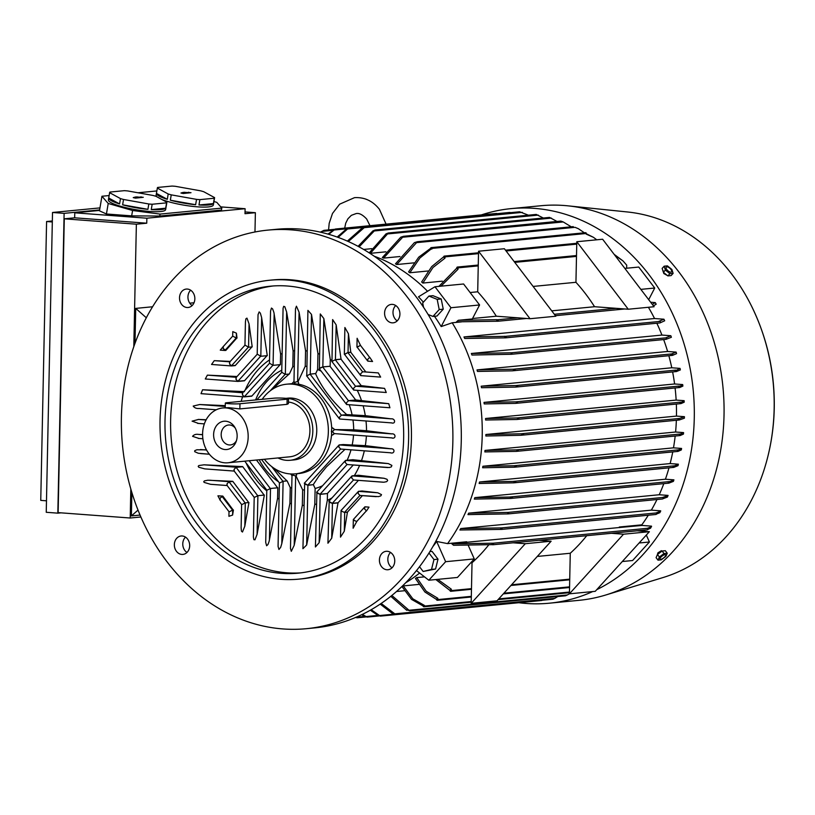 <?xml version="1.0" encoding="UTF-8"?>
<svg xmlns="http://www.w3.org/2000/svg" width="815" height="815" viewBox="0 0 815 815"><rect width="100%" height="100%" fill="white"/><g stroke="black" fill="none" stroke-linecap="round" stroke-linejoin="round"><path stroke-width="1.22" d="M374.156 256.175A176.692 145.977 84.5 0 1 427.569 291.271M423.382 302.171A173.483 143.338 -95.5 0 0 418.503 296.813L434.966 286.748L450.96 307.734L441.18 326.571A173.483 143.338 -95.5 0 0 434.446 316.291M461.453 321.884L452.203 322.781L441.18 326.571M452.203 322.781A176.692 145.977 84.5 0 1 482.215 435.618A176.692 145.977 84.5 0 1 447.578 543.615L466.669 541.771L466.934 542.362L451.867 543.819L453.558 545.276L491.72 544.654A196.211 162.104 -95.5 0 0 492.617 543.228L492.932 543.248A0.754 0.621 84.5 0 1 492.902 544.746L491.72 544.654M432.938 546.488A173.483 143.338 -95.5 0 0 436.677 541.466L447.578 543.615M419.623 573.037A176.692 145.977 84.5 0 1 405.717 582.756M466.883 542.26L618.962 527.56A176.692 145.977 -95.5 0 0 619.359 527.01L641.823 524.84L642.077 525.441L651.501 526.144L650.574 528.191L647.874 529.373M648.292 515.223A176.692 145.977 84.5 0 1 641.823 524.84M460.75 528.558L501.551 527.906A0.754 0.621 84.5 0 1 501.52 529.404L459.915 529.995A176.692 145.977 -95.5 0 0 460.75 528.558L651.338 510.139L660.7 510.842L659.885 512.666L656.472 514.082M656.982 499.524A176.692 145.977 84.5 0 1 651.338 510.139M468.635 513.165L508.112 512.411A0.754 0.621 84.5 0 1 508.071 513.908L467.973 514.611A176.692 145.977 -95.5 0 0 468.635 513.165L659.223 494.746L668.076 495.408L667.414 497.058L662.921 498.76M663.817 483.641A176.692 145.977 84.5 0 1 659.223 494.746M474.829 497.639L509.497 497.048L512.462 497.619L510.608 498.444L474.32 499.096A176.692 145.977 -95.5 0 0 474.829 497.639L665.417 479.22L673.913 479.852L673.414 481.37L668.87 483.142L668.29 482.562L668.87 483.142M668.983 467.851A176.692 145.977 84.5 0 1 665.417 479.22M479.536 482.001L513.073 481.421L515.783 482.011L513.837 482.837L479.159 483.468A176.692 145.977 -95.5 0 0 479.536 482.001L670.124 463.582L678.375 464.193A186.309 153.923 84.5 0 1 678.009 465.671L673.761 467.382M672.752 451.907A176.692 145.977 84.5 0 1 670.124 463.582M482.898 466.262L513.949 465.752L516.241 466.384L514.377 467.209L482.643 467.749A176.692 145.977 -95.5 0 0 482.898 466.262L673.485 447.843L681.574 448.444A186.309 153.923 84.5 0 1 681.32 449.931L678.029 451.388L677.448 450.807L678.039 451.388M675.177 436.025A176.692 145.977 84.5 0 1 673.485 447.843M484.996 450.43L516.058 449.9L518.248 450.542L516.262 451.378L484.854 451.918A176.692 145.977 -95.5 0 0 484.996 450.43L675.584 432.011L683.581 432.612A186.309 153.923 84.5 0 1 683.439 434.1L680.138 435.536L679.415 434.966L680.138 435.536M676.358 420.265A176.692 145.977 84.5 0 1 675.584 432.011M485.852 436.005A176.692 145.977 -95.5 0 0 485.862 435.261A176.692 145.977 -95.5 0 0 485.883 434.517L520.979 433.784L523.638 434.375L520.948 435.281L485.852 436.005M428.996 553.039L433.967 559.569L431.522 569.41L423.148 571.478L435.567 569.023L438.001 559.172L432.072 551.388L429.892 551.602M438.001 559.172L433.967 559.569M435.567 569.023L431.522 569.41M423.148 571.478L419.521 566.72M496.427 319.684L497.619 319.765A0.754 0.621 84.5 0 1 497.578 321.263L497.262 321.242A196.211 162.104 -95.5 0 0 496.427 319.684L458.274 320.295L472.333 318.94L479.587 304.963L450.96 307.734M479.587 304.963L463.592 283.987L434.966 286.748M472.557 318.502L496.315 316.21A176.692 145.977 -95.5 0 0 477.702 291.79L470.102 292.524M477.702 291.79L478.242 265.894A0.754 0.621 -95.5 0 0 478.242 265.843L478.548 251.224L530.015 318.726L517.871 317.819A0.754 0.621 -95.5 0 0 517.82 317.819L496.315 316.21M530.015 318.726L555.83 316.23L504.373 248.728L478.548 251.224M551.735 310.851L594.553 306.715A176.692 145.977 -95.5 0 0 575.94 282.296L533.122 286.432M554.353 314.284L616.069 308.325A0.754 0.621 -95.5 0 0 616.069 308.325L594.553 306.715M616.109 308.325L628.253 309.231L576.796 241.729L576.49 256.348A0.754 0.621 -95.5 0 1 576.49 256.399L575.94 282.296M628.253 309.231L654.078 306.735L602.621 239.233L576.796 241.729M458.01 269.276A196.211 162.104 -95.5 0 0 456.787 268.135L456.797 267.758A0.754 0.621 84.5 0 1 458.04 267.85L458.01 269.276L441.007 286.167M423.545 307.306L422.679 302.946L428.924 296.069L437.186 299.37L439.204 309.557L432.959 316.434L428.099 314.488M432.959 316.434L437.003 316.037L443.248 309.16L441.221 298.983L432.959 295.682L428.924 296.069M441.221 298.983L437.186 299.37M443.248 309.16L439.204 309.557M395.713 305.523A9.26 7.651 -95.5 0 0 395.112 318.92A9.26 7.651 -95.5 0 0 397.2 320.886M390.548 552.438A9.26 7.651 -95.5 0 0 390.212 552.784A9.26 7.651 -95.5 0 0 392.035 567.8M185.484 537.116A9.26 7.651 -95.5 0 0 184.873 550.502A9.26 7.651 -95.5 0 0 186.961 552.468M190.649 290.201A9.26 7.651 -95.5 0 0 190.323 290.537A9.26 7.651 -95.5 0 0 192.136 305.554M267.87 230.115L276.285 229.31A200.215 165.414 84.5 0 1 299.737 229.056A200.215 165.414 84.5 0 1 461.147 426.826A200.215 165.414 84.5 0 1 314.814 627.876L306.389 628.691A200.215 165.414 84.5 0 1 282.948 628.936A200.215 165.414 84.5 0 1 121.537 431.176A200.215 165.414 84.5 0 1 267.87 230.115A200.215 165.414 84.5 0 1 291.312 229.871A200.215 165.414 84.5 0 1 452.733 427.63A200.215 165.414 84.5 0 1 306.389 628.691M386.697 319.735A9.26 7.651 84.5 0 1 385.037 310.148A9.26 7.651 84.5 0 1 391.363 304.392A9.26 7.651 84.5 0 1 397.802 307.489A9.26 7.651 84.5 0 1 399.462 317.076A9.26 7.651 84.5 0 1 393.146 322.832A9.26 7.651 84.5 0 1 386.697 319.735M381.797 553.589A9.26 7.651 84.5 0 1 386.188 551.307A9.26 7.651 84.5 0 1 394.022 556.91A9.26 7.651 84.5 0 1 392.361 567.454A9.26 7.651 84.5 0 1 387.971 569.736A9.26 7.651 84.5 0 1 380.136 564.133A9.26 7.651 84.5 0 1 381.797 553.589M187.572 539.082A9.26 7.651 84.5 0 1 189.223 548.658A9.26 7.651 84.5 0 1 182.906 554.414A9.26 7.651 84.5 0 1 176.458 551.317A9.26 7.651 84.5 0 1 174.807 541.731A9.26 7.651 84.5 0 1 181.124 535.985A9.26 7.651 84.5 0 1 187.572 539.082M192.472 305.218A9.26 7.651 84.5 0 1 188.071 307.5A9.26 7.651 84.5 0 1 180.247 301.896A9.26 7.651 84.5 0 1 181.898 291.352A9.26 7.651 84.5 0 1 186.299 289.07A9.26 7.651 84.5 0 1 194.123 294.673A9.26 7.651 84.5 0 1 192.472 305.218M269.877 280.207L272.689 279.942A150.164 124.063 84.5 0 1 290.262 279.749A150.164 124.063 84.5 0 1 411.331 428.079A150.164 124.063 84.5 0 1 301.581 578.864L298.769 579.139A150.164 124.063 84.5 0 1 281.185 579.322A150.164 124.063 84.5 0 1 160.127 431.003A150.164 124.063 84.5 0 1 269.877 280.207A150.164 124.063 84.5 0 1 287.461 280.024A150.164 124.063 84.5 0 1 408.519 428.354A150.164 124.063 84.5 0 1 298.769 579.139M281.318 573.342A144.153 119.102 84.5 0 1 165.099 430.952A144.153 119.102 84.5 0 1 270.458 286.187A144.153 119.102 84.5 0 1 287.338 286.014A144.153 119.102 84.5 0 1 403.557 428.405A144.153 119.102 84.5 0 1 298.198 573.159A144.153 119.102 84.5 0 1 281.318 573.342M301 572.853A144.153 119.102 84.5 0 1 286.931 572.802A144.153 119.102 84.5 0 1 170.783 432.113A144.153 119.102 84.5 0 1 273.269 285.963M366.332 510.913L356.766 521.447L353.15 528.171M369.012 507.124L366.505 510.944L364.59 508.978L364.855 506.808L369.012 507.124L364.855 506.808M358.437 480.361L338.042 502.763L331.705 538.226L327.936 543.218L329.189 501.001M384.069 478.273L386.982 479.271L387.685 480.504L386.677 481.645L383.896 482.225L353.588 479.994L351.713 478.038L351.978 475.868L358.437 475.247L384.069 478.273L351.978 475.868M384.568 388.378L386.269 392.504L353.669 390.069L353.598 388.256L355.666 386.218L361.381 385.658L384.568 388.378L355.666 386.218M331.98 361.615L332.622 319.562L336.167 324.879L341.047 359.211L361.228 385.678M344.898 327.548L348.433 333.732L350.796 352.284L365.446 371.487M378.303 372.913L380.646 377.101L360.739 375.613L360.658 373.79L362.726 371.752L378.303 372.913L362.726 371.752M369.725 357.306L372.557 361.503L367.81 361.147L367.728 359.334L369.725 357.306M357.123 338.317L360.454 345.366L369.592 357.337M377.783 492.79L381.502 494.634L380.839 495.866L378.445 496.62L360.026 495.469L358.152 493.513L358.417 491.343L362.054 490.987L377.783 492.79L358.417 491.343M362.41 495.642L347.445 512.105L344.297 531.237L340.507 537.085M303.832 505.402A77.578 64.1 84.5 0 1 302.324 505.361L294.205 545.276L291.301 551.307L290.476 548.414M316.302 504.108A77.578 64.1 84.5 0 1 314.794 504.424L306.664 544.98L302.925 548.689L304.678 482.888M332.031 497.873A77.578 64.1 84.5 0 1 327.324 500.339L319.154 542.688L315.405 546.977L316.933 491.944M359.598 465.457A77.578 64.1 84.5 0 1 354.321 475.644M388.358 463.603L391.883 465.416L391.332 466.873L389.315 467.535L347.149 464.53L345.275 462.574L345.54 460.404L352.834 459.701L388.358 463.603L345.54 460.404M364.315 450.817A77.578 64.1 84.5 0 1 361.585 460.353M390.843 448.8C395.458 448.332 394.664 454.413 390.344 452.753M340.711 449.055L390.762 452.794L340.711 449.055L338.836 447.099L339.101 444.929L343.135 444.542L365.324 445.642L390.894 448.8L339.101 444.929M366.383 435.984A77.578 64.1 84.5 0 1 365.324 445.642M391.597 433.855C396.212 433.254 396.08 439.591 391.506 437.849M334.262 433.59L392.086 437.91L334.262 433.59L332.398 431.634L331.328 431.522M366.006 420.968A77.578 64.1 84.5 0 1 366.526 430.738L391.791 433.886L334.466 429.597L332.398 431.634M391.057 418.839C395.418 418.258 395.958 424.442 391.383 422.853M339.539 418.991L391.811 422.904L339.539 418.991L339.468 417.168L341.526 415.141L347.037 414.601L365.293 415.66L391.088 418.839L341.526 415.141M363.123 405.768A77.578 64.1 84.5 0 1 365.293 415.66M388.735 403.68L389.916 407.765L346.609 404.535L346.528 402.712L348.596 400.674L355.89 399.971L388.735 403.68L348.596 400.674M319.378 368.818L320.285 313.948L323.85 318.563L330.279 359.497A77.578 64.1 84.5 0 1 331.766 360.464M357.265 390.344A77.578 64.1 84.5 0 1 361.442 400.389M306.776 376.021L307.917 310.372L311.493 314.417L317.952 353.557A77.578 64.1 84.5 0 1 319.449 354.097M295.499 308.783L296.436 306.196L299.085 312.257L305.564 350.766A77.578 64.1 84.5 0 1 307.061 350.949M356.766 521.447L354.189 520.449L353.496 519.349L364.325 507.429M356.868 521.549L354.189 520.449L353.71 519.124M338.144 502.875L332.428 503.426L329.668 502.325L328.985 501.235L351.448 476.49M338.042 502.763L332.296 503.324L328.812 501.276M353.252 389.529L331.868 361.473L335.301 359.772L341.047 359.211M331.736 361.503L335.444 359.69L341.159 359.13M360.322 375.063L344.47 354.27L348.036 352.488L350.908 352.202M344.582 354.413L347.903 352.569L350.796 352.284M367.392 360.607L357.072 347.068L360.454 345.366M357.174 347.21L360.566 345.295M347.445 512.105L344.551 512.38L341.933 511.382L341.24 510.292L357.887 491.954M341.414 510.068L341.933 511.382L344.684 512.482L347.557 512.207M353.272 464.988L327.335 493.554L320.03 494.267L317.412 493.269L316.729 492.168L345.01 461.015M327.335 493.554L320.173 494.369L316.556 492.219M344.969 449.381L326.509 466.822L319.011 475.94L313.225 484.68L307.775 485.2L305.156 484.202L304.464 483.112L338.571 445.55M304.158 489.917A62.062 51.274 84.5 0 1 302.65 489.886L302.324 505.361M296.925 473.658L296.079 476.092L302.65 489.886M334.547 433.611L331.471 435.607A45.049 37.215 84.5 0 1 298.759 473.535L295.397 473.861A45.049 37.215 84.5 0 1 290.12 473.923A45.049 37.215 84.5 0 1 264.386 459.263M353.527 435.027A62.062 51.274 84.5 0 1 352.243 444.664M296.079 476.092L292.901 475.145L293.013 474.004M262.165 399.319A45.049 37.215 84.5 0 1 286.727 384.181A45.049 37.215 84.5 0 1 292.004 384.13A45.049 37.215 84.5 0 1 328.323 428.629A45.049 37.215 84.5 0 1 295.397 473.861M295.713 383.865L291.923 383.733L294.001 381.44M286.727 384.181L290.099 383.855A45.049 37.215 84.5 0 1 291.933 383.733M286.004 398.331L288.072 398.138A31.031 25.642 84.5 0 1 316.75 430.941A31.031 25.642 84.5 0 1 294.042 459.915L290.12 460.292A31.031 25.642 84.5 0 1 277.997 457.949M286.839 398.423A31.031 25.642 84.5 0 1 312.817 431.329A31.031 25.642 84.5 0 1 290.12 460.292M288.429 402.039A27.527 22.749 84.5 0 1 309.914 431.104A27.527 22.749 84.5 0 1 289.783 456.808L228.027 462.777A27.527 22.749 84.5 0 1 202.599 433.672A27.527 22.749 84.5 0 1 222.729 407.969A27.527 22.749 84.5 0 1 248.168 437.074A27.527 22.749 84.5 0 1 228.027 462.777M288.5 398.851A8.007 0.642 1.2 0 0 284.985 398.25A8.007 0.642 1.2 0 0 273.86 398.189L226.713 402.742A8.007 0.642 1.2 0 0 225.327 403.068A8.007 0.642 1.2 0 0 228.842 403.68A8.007 0.642 1.2 0 0 239.967 403.741L287.125 399.177A8.007 0.642 1.2 0 0 288.5 398.851L288.398 403.649L287.012 404.352L239.855 408.916L228.76 407.663L222.729 407.969M237.145 436.249A14.212 11.746 84.5 0 1 236.004 441.944A14.212 11.746 84.5 0 1 222.638 449.045A14.212 11.746 84.5 0 1 213.612 434.497A14.212 11.746 84.5 0 1 221.609 421.773A14.212 11.746 84.5 0 1 234.547 426.887A14.212 11.746 84.5 0 1 237.145 436.249M236.462 440.64A10.014 8.272 84.5 0 1 230.431 444.939A10.014 8.272 84.5 0 1 221.181 434.354A10.014 8.272 84.5 0 1 228.506 425.012A10.014 8.272 84.5 0 1 235.25 428.079M295.499 308.712L293.981 381.308L294.979 383.845M299.115 384.272L294.673 383.784M305.564 350.766L305.238 366.241L298.249 381.237L294.836 382.357L298.066 381.318L298.799 384.252A45.049 37.215 84.5 0 1 331.644 427.345L334.782 429.566M331.603 435.791L331.552 430.88M331.522 432.123L331.787 427.121M352.977 420A62.062 51.274 84.5 0 1 353.679 429.78L334.466 429.597M305.238 366.241A62.062 51.274 84.5 0 1 306.735 366.434M339.122 418.441L306.674 375.878L310.097 374.166L315.751 373.555L317.616 369.511A62.062 51.274 84.5 0 1 321.181 371.182M315.456 373.433C321.691 387.696 332.245 401.54 347.109 414.967M349.197 404.729A62.062 51.274 84.5 0 1 352.049 414.672M306.542 375.909L310.24 374.095L315.751 373.555M289.131 374.034L271.69 389.753M292.789 366.658L289.366 374.014L285.342 374.401L286.646 312.043L293.115 350.908L292.789 366.658A62.062 51.274 84.5 0 1 294.296 366.404M286.646 312.043L284.792 306.705L283.691 306.318L283.08 308.243L281.725 372.251L285.342 374.401M255.615 399.951A62.062 51.274 84.5 0 1 281.766 370.255M291.739 488.083A62.062 51.274 84.5 0 1 290.252 487.615L289.916 503.354L281.796 543.636L280.666 547.395L278.954 549.473L278.068 546.417L279.402 483.091L283.1 481.278L287.135 480.891L290.252 487.615M274.176 468.35L286.982 480.901M278.608 481.859A62.062 51.274 84.5 0 1 259.19 459.762M296.263 476.184L292.901 475.145L291.994 475.889L290.476 548.495M313.225 484.68L307.907 485.302L304.29 483.152M351 449.829A62.062 51.274 84.5 0 1 347.098 460.251M322.557 485.75A62.062 51.274 84.5 0 1 315.13 488.48L314.794 504.424M313.429 484.772L315.13 488.48M353.679 429.78L366.526 430.738M346.192 403.985L319.276 368.675L320.04 367.952L322.699 366.964L329.994 366.261L355.707 399.992M319.144 368.706L322.842 366.893L329.994 366.261M330.279 359.497L330.136 366.18M317.952 353.557L317.616 369.511M293.115 350.908A77.578 64.1 84.5 0 1 294.623 350.735M241.189 401.347A77.578 64.1 84.5 0 1 242.575 396.762M280.594 354.107L280.38 364.631L273.076 365.344L269.459 363.195L270.549 311.086L271.456 308.06L272.628 308.926L273.891 312.4L280.594 354.107A77.578 64.1 84.5 0 1 282.112 353.547M280.126 364.662L251.743 396.182L244.327 396.885L242.463 394.939L242.432 393.115L269.48 363.317M251.672 396.009L244.368 396.711L242.463 394.939L242.758 392.759M245.081 390.202A77.578 64.1 84.5 0 1 269.531 359.894M244.215 396.874L201.02 393.655L202.589 389.764L244.469 391.638M225.256 406.451L199.604 404.525L225.276 405.646M199.084 408.488L216.281 409.782L199.084 408.488M199.166 408.488C196.496 408.692 194.51 407.897 193.196 406.074L199.655 404.535M206.032 420L198.269 419.419L206.154 419.756M204.341 423.871L197.597 423.372L204.341 423.882M198.503 423.423L192.085 421.151L198.585 419.43M202.589 434.731L198.544 434.426L202.589 434.599M202.874 438.745L198.3 438.419L202.874 438.755M198.952 438.45L192.564 436.331C193.95 434.629 195.967 433.988 198.626 434.426M256.45 460.027L277.609 487.798M277.803 487.778L277.579 498.301L269.093 541.466L267.952 544.522L266.627 545.765L265.71 542.413L266.8 490.294L270.498 488.48L277.803 487.778M279.066 499.086A77.578 64.1 84.5 0 1 277.579 498.301M209.374 454.22L198.3 453.262L194.704 451.673L194.734 450.685L196.873 449.778L206.439 449.819M266.79 490.885A77.578 64.1 84.5 0 1 246.069 462.889M291.413 503.752A77.578 64.1 84.5 0 1 289.916 503.354M327.467 493.656L327.324 500.339M227.059 485.516L210.474 484.283L204.107 482.388L203.75 481.594L204.494 480.87L207.835 480.229L232.774 481.329L248.718 502.549M244.816 526.195L242.473 532.022L241.444 531.166L241.118 527.804L241.607 504.699L245.305 502.886L248.942 502.529L244.816 526.195L245.305 502.886M224.889 350.46L220.254 350.124L223.371 346.426M236.737 338.123L225.837 350.409L225.011 350.481L223.137 348.525L223.106 346.711L232.703 336.137M236.411 333.162L237.022 338.093L236.309 338.164L236.411 333.162L232.774 331.623L232.683 336.014L236.309 338.164M231.328 365.935L211.543 364.458L214.274 360.658L230.238 361.422M251.927 346.895L235.199 365.599L231.45 365.945L229.586 363.999L229.555 362.176L244.969 345.193M249.054 323.912L252.202 346.874L248.565 347.221L249.054 323.912L246.955 318.125L245.886 318.818L245.427 321.976L244.948 345.071L248.565 347.221M237.776 381.4L205.288 378.985L207.377 375.134L237.022 376.51M267.004 355.686L244.459 380.799L237.888 381.42L236.024 379.464L235.993 377.651L257.224 354.26M261.635 317.646L267.279 355.656L260.82 356.277L261.635 317.646L260.362 313.164L259.16 311.901L258.039 314.682L257.204 354.128L260.82 356.277M234.119 471.06L204.779 468.88L198.768 467.25L198.188 466.343L198.85 465.548L204.015 464.815L242.656 466.598L264.142 495.082M257.092 534.324L254.983 539.795L253.883 539.673L253.383 536.993L254.199 497.496L257.897 495.683L264.355 495.062L257.092 534.324L257.897 495.683M232.601 515.08L228.913 516.303L229.005 511.902L232.703 510.088L233.416 510.017L232.601 515.08L232.703 510.088M220.06 499.992L217.921 495.826L222.79 496.07L233.202 510.037M219.867 499.982L220.009 498.179L222.678 496.233M220.223 499.839L220.009 498.179L222.79 496.07M254.26 497.374L233.966 470.754L234.139 469.257L236.207 467.219L242.656 466.598M204.779 468.88L234.211 471.08L234.139 469.257L236.126 467.382L242.554 466.761M244.357 380.625L237.929 381.247L236.024 379.464L236.309 377.294L207.377 375.134M235.097 365.426L231.491 365.772L229.586 363.999L229.871 361.819M225.735 350.236L223.137 348.525L223.341 346.365M241.658 504.577L226.896 485.21L227.069 483.713L229.137 481.675L232.774 481.329M211.004 484.334L227.151 485.536L227.069 483.713L229.056 481.838L232.662 481.492M436.677 541.466L445.632 561.698L428.812 580.229L416.485 570.592M445.632 561.698L474.269 558.927L457.449 577.458L428.812 580.229M474.269 558.927L468.228 545.306M470.683 562.88L472.028 562.747A176.692 145.977 -95.5 0 0 488.806 544.807M493.075 544.726L513.114 542.79A0.754 0.621 -95.5 0 0 513.155 542.79L538.98 540.294A0.754 0.621 84.5 0 1 538.929 540.294L611.352 533.295A0.754 0.621 -95.5 0 0 611.393 533.295L637.218 530.799A0.754 0.621 84.5 0 1 637.177 530.799L647.283 529.821A0.754 0.621 -95.5 0 0 647.314 528.324L651.531 526.735M513.165 542.8L525.298 543.707L471.172 603.324L471.488 588.695A0.754 0.621 -95.5 0 0 471.488 588.644L472.028 562.747M471.172 603.324L496.997 600.828L551.123 541.211L538.99 540.304M525.298 543.707L551.123 541.211M537.289 556.441L570.266 553.253A176.692 145.977 -95.5 0 0 586.749 535.679M611.403 533.295L623.536 534.202L569.42 593.819L569.726 579.2A0.754 0.621 -95.5 0 0 569.726 579.149L570.266 553.253M569.42 593.819L595.245 591.323L649.361 531.706L637.228 530.799M623.536 534.202L649.361 531.706M437.757 579.363L451.306 589.174L451.276 590.6A0.754 0.621 84.5 0 1 450.033 590.508L435.821 579.547M134.995 343.319L135.728 308.396L146.313 317.758M138.03 510.109L131.378 515.915L131.867 492.525M135.728 308.396L152.568 306.766M189.752 303.17L194.021 302.762M254.973 231.99L255.38 212.695L244.999 213.703L245.101 208.711L146.863 218.206L146.751 223.198L136.37 224.196L133.803 346.66M130.818 489L130.217 518.014L140.883 516.985M140.068 515.07L131.378 515.915M245.03 211.92L255.38 212.695M130.217 518.014L58.13 512.625L64.283 218.817L74.664 217.809L74.776 212.817L99.542 210.423M99.624 209.924L64.12 213.357L57.834 513.155L61.033 512.849M57.834 513.155L46.241 512.289L52.517 212.481L99.97 207.896M46.475 500.807L40.75 500.379L46.587 221.527L52.323 221.955M46.587 221.527L52.343 220.967M52.517 212.481L64.12 213.357M64.283 218.817L136.37 224.196M146.751 223.198L74.664 217.809M74.776 212.817L146.863 218.206M220.743 206.888L245.101 208.711M132.58 210.494L108.212 203.465L101.936 196.252L99.471 210.83L106.429 213.988L131.673 215.873L159.73 216.046L221.476 210.076L221.812 208.12L160.056 214.09L132.58 210.494L131.673 215.873M108.212 203.465L106.429 213.988M101.936 196.252L109.129 195.559M137.969 192.768L156.847 190.944M213.938 201.529L216.79 202.354L221.812 208.12M109.628 192.615L108.395 199.899A29.034 5.084 9.6 0 0 128.087 208.182A29.034 5.084 9.6 0 0 160.575 211.543A29.034 5.084 9.6 0 0 165.639 209.587L166.871 202.303A29.034 5.084 9.6 0 0 166.881 202.232L156.022 196.323A29.034 5.084 9.6 0 0 152.976 195.447L127.69 190.934A29.034 5.084 9.6 0 0 124.338 190.669L109.923 192.065A29.034 5.084 9.6 0 0 109.628 192.615A29.034 5.084 9.6 0 0 109.617 192.686L120.477 198.595A29.034 5.084 9.6 0 0 123.534 199.471L148.819 203.984A29.034 5.084 9.6 0 0 152.161 204.249L166.586 202.854A29.034 5.084 9.6 0 0 166.871 202.303M161.747 199.441A29.034 5.084 9.6 0 0 208.294 206.929A29.034 5.084 9.6 0 0 213.357 204.983L214.589 197.688A29.034 5.084 9.6 0 0 214.6 197.627L203.74 191.719A29.034 5.084 9.6 0 0 200.694 190.842L175.408 186.319A29.034 5.084 9.6 0 0 172.057 186.064L157.631 187.45A29.034 5.084 9.6 0 0 157.346 188A29.034 5.084 9.6 0 0 157.336 188.071L168.196 193.98A29.034 5.084 9.6 0 0 171.242 194.856L196.527 199.369A29.034 5.084 9.6 0 0 199.879 199.634L214.304 198.239A29.034 5.084 9.6 0 0 214.589 197.688M157.346 188L156.113 195.294A29.034 5.084 9.6 0 0 156.959 196.843M165.975 207.581L166.861 202.375M166.586 202.854L165.679 208.202A29.034 5.084 -170.4 0 1 160.901 209.598A29.034 5.084 -170.4 0 1 151.254 209.587L165.679 208.202M213.693 202.966L214.579 197.76M214.304 198.239L213.398 203.587A29.034 5.084 -170.4 0 1 208.62 204.983A29.034 5.084 -170.4 0 1 198.972 204.983L213.398 203.587M198.972 204.983L199.879 199.634M183.192 193.501L180.94 193.012L183.355 192.36L190.995 192.697L183.192 193.501M185.657 192.483L185.545 193.277M184.761 192.228L184.608 193.369M184.251 192.625L184.231 193.41M168.196 193.98L167.299 199.318A29.034 5.084 -170.4 0 1 156.429 193.41L157.336 188.071M156.429 193.41L167.299 199.318M196.527 199.369L195.631 204.718A29.034 5.084 -170.4 0 1 170.345 200.205L171.242 194.856M170.345 200.205L195.631 204.718M151.254 209.587L152.161 204.249M135.473 198.116L133.232 197.617L135.636 196.975L143.277 197.301L135.473 198.116M137.939 197.098L137.827 197.892M137.042 196.843L136.889 197.984M136.533 197.23L136.523 198.014M120.477 198.595L119.581 203.933A29.034 5.084 -170.4 0 1 108.711 198.025L109.617 192.686M108.711 198.025L119.581 203.933M148.819 203.984L147.912 209.333A29.034 5.084 -170.4 0 1 122.627 204.81L123.534 199.471M122.627 204.81L147.912 209.333M160.056 214.09L159.73 216.046M450.043 590.121A196.211 162.104 -95.5 0 0 451.306 589.174M451.867 543.819L492.617 543.228M642.077 525.441L618.962 527.56M619.624 527.611L619.359 527.01M679.262 419.99L678.019 419.46L679.466 418.462L684.427 416.689A186.309 153.923 84.5 0 1 684.417 417.433A186.309 153.923 84.5 0 1 684.396 418.187L679.262 419.99L520.948 435.281M680.026 435.556L516.262 451.378M679.404 435.027L680.953 434.548M677.927 451.408L514.377 467.209M677.418 450.929L678.977 450.318M673.618 467.403L513.837 482.837M673.761 467.372L673.088 466.801L673.761 467.372M673.007 466.995L675.095 466.211M668.718 483.163L510.608 498.444M668.127 482.816L670.49 481.889M507.521 513.868A196.211 162.104 -95.5 0 0 508.112 512.411M508.244 513.888L662.452 498.984A0.754 0.621 -95.5 0 0 662.493 497.486L663.216 497.761M500.451 529.322A196.211 162.104 -95.5 0 0 501.184 527.875M501.694 529.383L655.902 514.479A0.754 0.621 -95.5 0 0 655.932 512.981L660.659 511.209M458.274 320.295L456.512 321.833L497.262 321.242M438.908 286.371L456.787 268.135M622.293 561.525L632.593 560.526L649.412 542.006L639.113 542.994M644.166 530.137L644.706 531.36M646.336 535.048L649.412 542.006M508.061 512.411L662.524 497.486L668.035 495.591M509.497 497.048L670.042 481.533L673.903 479.903M513.073 481.421L674.596 465.803L678.375 464.193M513.949 465.752L678.518 449.849L681.574 448.444M516.058 449.9L680.393 434.018L683.581 432.612M485.883 434.517L676.47 416.088L684.427 416.689M676.338 404.057A176.692 145.977 84.5 0 1 676.47 416.088M485.557 418.503L516.955 417.952L518.921 418.625L516.7 419.481L485.638 420.01A176.692 145.977 -95.5 0 0 485.557 418.503L676.144 400.084L684.142 400.674A186.309 153.923 84.5 0 1 684.213 402.182L681.034 403.588L680.087 403.038L684.142 400.674M675.095 387.96A176.692 145.977 84.5 0 1 676.144 400.084M484.212 403.914A176.692 145.977 -95.5 0 0 484.008 402.396L674.596 383.977L682.695 384.578A186.309 153.923 84.5 0 1 682.878 386.096L679.72 387.512L515.538 403.384L484.212 403.914M672.62 371.915A176.692 145.977 84.5 0 1 674.596 383.977M481.512 387.726A176.692 145.977 -95.5 0 0 481.196 386.198L671.784 367.779L680.046 368.39A186.309 153.923 84.5 0 1 680.352 369.918L676.44 371.548L515.355 387.115L481.512 387.726M668.83 355.707A176.692 145.977 84.5 0 1 671.784 367.779M477.478 371.436A176.692 145.977 -95.5 0 0 477.02 369.898L667.607 351.479L676.134 352.111A186.309 153.923 84.5 0 1 676.562 353.649L672.548 355.35L512.452 370.825L477.478 371.436M663.655 339.57A176.692 145.977 84.5 0 1 667.607 351.479M471.355 353.486L511.443 352.783A0.754 0.621 84.5 0 1 511.423 354.281L471.946 355.034A176.692 145.977 -95.5 0 0 471.355 353.486L661.933 335.067L670.827 335.729A186.309 153.923 84.5 0 1 671.387 337.267L666.028 339.315M656.839 323.229A176.692 145.977 84.5 0 1 661.933 335.067M463.959 336.952L505.565 336.351A0.754 0.621 84.5 0 1 505.534 337.848L464.733 338.5A176.692 145.977 -95.5 0 0 463.959 336.952L654.547 318.522L663.96 319.225A186.309 153.923 84.5 0 1 664.683 320.784L660.344 322.75M648.414 307.286A176.692 145.977 84.5 0 1 654.547 318.522M505.157 337.818A196.211 162.104 -95.5 0 0 504.495 336.269M505.707 337.828L659.916 322.923A0.754 0.621 -95.5 0 0 659.946 321.426L658.877 321.355L663.96 319.225M511.423 354.281A196.211 162.104 -95.5 0 0 510.903 352.742M666.548 338.745L665.804 339.356A0.754 0.621 -95.5 0 0 665.824 337.858L670.827 335.729M477.02 369.898L513.307 369.236L515.131 369.918L512.452 370.825M673.149 354.678L670.816 354.617M670.959 354.851L671.58 353.944L676.134 352.111M481.196 386.198L515.875 385.566L517.79 386.228L515.355 387.115M677.092 370.805L675.024 370.845M675.095 371.029L680.046 368.39M484.008 402.396L515.742 401.856L517.576 402.539L515.538 403.384M680.311 386.718L678.763 386.83M678.783 386.952L682.695 384.578M656.157 304.158L653.467 305.941M652.336 304.453L655.25 302.589L650.655 302.243M640.845 289.376L654.73 288.031L648.689 299.676M624.85 268.4L638.746 267.055L654.73 288.031M614.123 254.331L622.986 260.902L626.725 265.17L626.664 268.227M622.986 260.902L614.816 255.238M442.311 281.165L422.873 283.049A176.692 145.977 -95.5 0 0 421.65 281.98L431.716 266.576L443.747 256.786A0.754 0.621 84.5 0 1 444.99 256.878L444.959 258.172L432.948 267.544L422.873 283.049M428.211 270.977L409.813 272.75A176.692 145.977 -95.5 0 0 408.58 271.894L418.706 257.183L430.646 248.3A0.754 0.621 84.5 0 1 431.889 248.412L419.939 257.968L409.813 272.75M414.102 262.848L396.701 264.529A176.692 145.977 -95.5 0 0 395.469 263.856L414.407 242.636L417.402 241.709L396.701 264.529M400.002 256.521L383.559 258.111A176.692 145.977 -95.5 0 0 382.327 257.591L400.756 237.206L403.496 236.299L383.559 258.111M385.892 251.825L370.377 253.322A176.692 145.977 -95.5 0 0 369.501 253.058M371.783 248.657L363.633 249.451M347.353 241.108L362.634 227.599L365.334 226.692L348.341 241.546M528.426 215.191L519.624 211.788M519.644 211.778L365.334 226.692M320.356 232.153L323.952 230.35L320.947 232.285M334.415 229.331L323.952 230.35M327.915 234.088L335.311 229.035L328.73 234.323M496.416 213.459L335.311 229.035M497.527 213.632L496.529 213.459M337.186 237.053L346.64 228.862L348.637 228.027L338.113 237.389M509.711 212.45L348.637 228.027M510.72 212.633L509.803 212.45M358.08 246.334L372.934 230.869L375.155 230.013L359.109 246.894M543.32 218.013L536.239 214.437M369.195 252.864L386.025 233.864L388.348 232.998L370.377 253.322M557.012 221.456L549.524 217.411L388.205 233.008M562.727 221.762L560.812 221.079L563.216 221.945L402.804 237.216M575.054 227.324L578.365 228.709L575.054 227.324L416.791 242.615M431.879 249.064A196.211 162.104 -95.5 0 0 430.646 248.3M596.763 239.793L593.391 237.287L586.25 234.139L586.27 233.487A0.754 0.621 -95.5 0 0 585.486 232.713M444.959 258.172A196.211 162.104 -95.5 0 0 443.737 257.234M586.26 233.732L593.391 237.287M584.396 232.805L578.365 228.709M571.284 226.825L563.216 221.945M611.321 250.653L613.685 253.75M396.528 591.507L404.423 590.743M403.252 585.914L412.798 598.791L424.411 605.423L424.391 606.075A0.754 0.621 84.5 0 1 423.148 605.993L411.534 599.392L401.989 586.576A176.692 145.977 -95.5 0 0 403.252 585.914L418.808 584.406M416.699 577.601L426.174 591.211L437.838 598.292L437.808 599.585A0.754 0.621 84.5 0 1 436.565 599.494L424.9 591.996L415.436 578.477A176.692 145.977 -95.5 0 0 416.699 577.601L424.493 576.847M355.717 617.281L357.133 617.79L355.554 617.485M366.118 616.924L357.133 617.79M436.575 599.045A196.211 162.104 -95.5 0 0 437.838 598.292M423.148 605.993A196.211 162.104 -95.5 0 0 424.411 605.423M391.842 595.48L409.67 610.843L409.089 610.262L567.352 594.96L569.42 593.789M406.705 610.282L390.823 596.315M409.996 610.812L406.094 609.702M409.843 610.832L565.508 595.785L567.352 594.96M381.176 603.457L395.581 614.418L394.908 613.838L554.832 598.383L557.817 596.529M392.871 613.827L380.197 604.119M395.795 614.398L392.239 613.247M554.832 598.383L552.927 599.219L395.713 614.408M371.212 609.712L380.32 616.109L379.739 615.529L393.9 614.153M378.038 615.478L370.326 610.211M541.527 600.523L380.432 616.109L377.488 614.877M541.598 600.523L542.423 600.227M362.39 614.378L367.045 617.108L366.322 616.537L377.916 615.417M364.855 616.466L361.646 614.734M367.096 617.108L364.244 615.885M481.4 214.905A198.208 163.764 84.5 0 1 511.137 208.62A198.208 163.764 84.5 0 1 694.268 418.166A198.208 163.764 84.5 0 1 596.763 589.653M592.678 591.578A198.208 163.764 84.5 0 1 549.279 603.202A198.208 163.764 84.5 0 1 518.88 602.723M511.137 208.62L540.895 205.737A198.208 163.764 84.5 0 1 567.953 205.838A198.208 163.764 84.5 0 1 724.026 415.293A198.208 163.764 84.5 0 1 605.576 595.052A198.208 163.764 84.5 0 1 579.027 600.329L549.279 603.202M667.383 275.521L663.736 273.483L663.695 271.089M567.953 205.838L627.54 211.982A186.197 153.831 84.5 0 1 751.257 305.533A186.197 153.831 84.5 0 1 774.148 408.743A186.197 153.831 84.5 0 1 766.385 462.095A186.197 153.831 84.5 0 1 662.88 577.601L605.576 595.052M664.164 266.189L662.147 268.41L663.379 272.312L667.862 275.908L671.102 275.592L673.119 273.371L669.869 273.687L665.397 270.091L664.164 266.189L667.404 265.873L671.876 269.47L673.119 273.371M667.862 275.908L669.869 273.687M663.379 272.312L665.397 270.091M666.894 269.714A3.535 1.589 42.2 0 0 670.888 272.169A3.535 1.589 42.2 0 0 670.857 269.327A3.535 1.589 42.2 0 0 666.864 266.872A3.535 1.589 42.2 0 0 666.894 269.714M657.359 554.75L657.888 552.855L661.362 550.685L662.086 551.042L657.471 554.495L656.085 557.654L658 560.16L659.386 557.012L664.011 553.548L667.251 553.232L665.865 556.39L661.24 559.854L658 560.16M660.496 552.234A4.401 1.487 142.7 0 0 659.04 553.324M667.251 553.232L665.335 550.726L662.096 551.032L664.011 553.548M657.471 554.495L659.386 557.012M660.873 557.185A3.535 1.192 142.7 0 0 660.731 559.334A3.535 1.192 142.7 0 0 664.836 556.808A3.535 1.192 142.7 0 0 664.979 554.658A3.535 1.192 142.7 0 0 660.873 557.185M296.65 474.89L295.519 476.143M333.172 434.67L334.16 433.57M333.304 428.344L334.293 429.637M298.585 382.795L297.506 381.369M497.619 319.765L517.82 317.819M514.774 262.369L576.49 256.399M458.04 267.85L478.242 265.894M364.05 513.47L359.272 518.737M331.705 538.226L332.428 503.426M353.486 479.984L332.296 503.324M335.301 359.772L355.483 386.249M335.444 359.69L336.167 324.879M347.903 352.569L362.553 371.793M348.036 352.488L348.433 333.732M362.838 348.433L367.382 354.393M359.924 495.449L344.551 512.38M344.297 531.237L344.684 512.482M347.037 464.509L320.03 494.267M340.599 449.045L307.775 485.2M287.125 399.177L287.012 404.352M239.967 403.741L239.855 408.916M310.097 374.166L341.353 415.171M270.162 390.864L285.107 374.401M282.917 481.308L271.701 466.588M322.699 366.964L348.423 400.715M322.842 366.893L323.85 318.563M310.24 374.095L311.493 314.417M297.638 381.288L299.085 312.257M244.368 396.711L272.852 365.344M273.076 365.344L274.156 313.785M242.727 392.759L202.589 389.764M270.315 488.511L249.146 460.73M206.552 450.012L200.449 449.554M269.419 540.039L270.498 488.48M281.796 543.636L283.1 481.278M294.205 545.276L295.651 476.245M306.664 544.98L307.907 485.302M319.154 542.688L320.173 494.369M232.52 510.109L221.996 496.304M222.067 496.141L217.921 495.826M257.723 495.714L236.126 467.382M236.207 467.219L204.117 464.825M237.929 381.247L260.596 356.277M231.491 365.772L248.331 347.221M229.84 361.819L214.274 360.658M225.052 350.307L236.075 338.164M245.121 502.906L229.056 481.838M229.137 481.675L209.781 480.229M511.576 584.773L569.726 579.149M451.276 590.6L471.488 588.644M188.744 192.187L188.683 192.972M141.026 196.802L140.964 197.587M492.932 543.248L647.314 528.324M521.641 435.21L679.078 419.99M520.979 433.784L679.466 418.462M516.822 451.327L679.914 435.556M514.937 467.158L677.825 451.408M514.459 482.775L673.485 467.403M511.25 498.373L668.565 483.173M501.551 527.906L655.932 512.981M497.761 321.253L526.531 318.471M624.81 308.977L555.412 315.68L624.769 308.977M505.565 336.351L659.946 321.426M511.586 354.26L665.804 339.356M511.443 352.783L665.824 337.858M512.778 370.784L672.395 355.36M513.307 369.236L671.58 353.944M515.671 387.074L676.297 371.548M515.875 385.566L675.798 370.102M515.824 403.344L679.608 387.512M515.742 401.856L679.404 386.045M517.27 419.419L680.81 403.608M516.955 417.952L680.831 402.121M363.877 227.691L522.364 212.369M322.455 231.348L332.673 230.36M334.242 229.993L346.772 228.781M347.659 228.974L362.807 227.517M374.401 230.94L538.277 215.099M387.726 233.915L551.378 218.094M431.889 248.412L586.27 233.487M444.99 256.878L478.497 253.638M506.095 250.979L576.745 244.143M356.124 617.24L364.733 616.415M437.808 599.585L471.325 596.346M503.925 593.198L569.563 586.851M424.391 606.075L471.213 601.552M498.76 598.893L569.451 592.057M344.694 228.118L345.723 223.188L347.923 218.797L351.346 215.343L356.043 213.601C359.069 212.858 362.604 214.661 366.679 219.021L369.969 225.684M386.076 224.125L379.423 209.312C372.812 200.948 364.509 197.067 354.505 197.658L339.651 204.178L332.5 213.449L329.189 223.341L328.588 229.891M353.139 528.232L353.333 519.399M383.019 482.195L353.588 479.994M386.269 392.504L353.669 390.069M344.338 354.301L344.898 327.498M380.646 377.101L360.739 375.613M372.557 361.503L367.81 361.147M356.939 347.098L357.123 338.266M376.173 496.671L360.026 495.469M340.507 537.136L341.067 510.333M387.787 467.565L347.149 464.53M292.055 475.766L290.68 473.953M225.327 403.068L225.235 407.734M256.817 399.839L281.745 372.373M279.453 482.969L261.595 459.528M389.916 407.765L346.609 404.535M244.327 396.885L201.02 393.655M266.862 490.172L244.745 461.158M209.384 454.23L200.643 453.578M229.066 511.779L219.836 499.666M237.888 381.42L205.288 378.985M231.45 365.945L211.543 364.458M225.011 350.481L220.254 350.124M450.726 591.303L471.467 589.296M510.923 585.476L569.716 579.801M492.994 544.746L647.365 529.821M508.163 513.908L662.534 498.984M501.612 529.404L655.983 514.479M497.67 321.263L526.572 318.471M457.347 267.055L478.262 265.038M514.163 261.564L576.5 255.543M505.626 337.848L659.997 322.923M511.504 354.27L665.875 339.356M516.985 419.46L680.922 403.608M655.301 302.671L656.197 304.219M375.032 230.013L536.26 214.427M403.323 236.309L560.812 221.079M417.199 241.719L573.261 226.631M431.196 247.617L585.577 232.693M444.297 256.093L478.517 252.782M505.483 250.174L576.765 243.288M437.258 600.288L471.304 596.998M503.283 593.901L569.553 587.503M423.851 606.778L471.202 602.204M498.108 599.596L569.441 592.709M367.137 617.108L379.321 615.926M766.385 462.095C771.245 444.562 773.863 426.653 774.25 408.366C774.882 372.129 767.221 337.848 751.257 305.533"/></g></svg>
